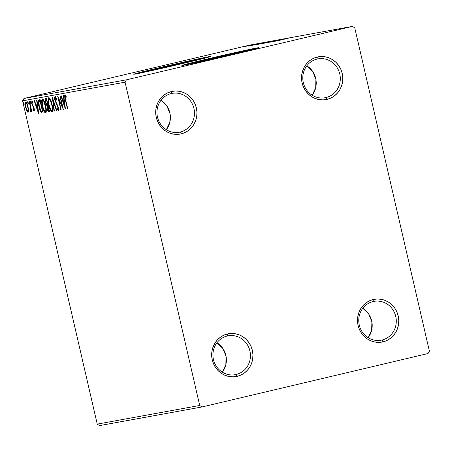 <?xml version="1.0" encoding="UTF-8"?>
<svg xmlns="http://www.w3.org/2000/svg" width="452" height="452" viewBox="0 0 452 452"><rect width="100%" height="100%" fill="white"/><g stroke="black" fill="none" stroke-linecap="round" stroke-linejoin="round"><path stroke-width="0.68" d="M325.988 97.559A19.752 18.73 79.7 0 0 339.774 74.009A19.752 18.73 79.7 0 0 317.106 59.071L317.276 57.037A21.73 20.6 -100.3 0 1 342.215 73.461A21.73 20.6 -100.3 0 1 327.05 99.372L325.988 97.559L324.169 97.892L325.988 97.559A19.752 18.73 -100.3 0 1 325.084 97.751A19.752 18.73 -100.3 0 1 303.213 82.151A19.752 18.73 -100.3 0 1 317.106 59.071A19.752 18.73 -100.3 0 1 318.01 58.884A19.752 18.73 -100.3 0 1 339.881 74.484A19.752 18.73 -100.3 0 1 325.988 97.559L327.05 99.372L323.044 99.892L319.005 99.576L315.089 98.44L311.439 96.525L308.207 93.909L305.507 90.682L303.45 86.982L302.111 82.942L301.546 78.721L301.767 74.484L302.778 70.388L304.529 66.591L306.959 63.235L309.976 60.461L313.456 58.37L317.276 57.037L321.282 56.517L325.321 56.833L329.242 57.969L332.887 59.884L336.124 62.5L338.819 65.726L340.876 69.427L342.215 73.461L342.786 77.682L342.559 81.925L341.554 86.021L339.797 89.818L337.367 93.168L334.35 95.948L330.87 98.039L327.05 99.372A21.73 20.6 -100.3 0 1 302.111 82.942A21.73 20.6 -100.3 0 1 317.276 57.037L317.106 59.071A19.752 18.73 79.7 0 0 303.32 82.626A19.752 18.73 79.7 0 0 325.988 97.559M312.185 95.219A19.752 18.73 79.7 0 0 306.835 65.794L312.756 71.557L315.897 79.343L315.699 87.739L312.185 95.219M180.156 132.035A19.752 18.73 79.7 0 0 193.942 108.486A19.752 18.73 79.7 0 0 171.268 93.547L171.444 91.513A21.73 20.6 -100.3 0 1 196.383 107.938A21.73 20.6 -100.3 0 1 181.218 133.849L180.156 132.035L178.331 132.368L180.156 132.035A19.752 18.73 -100.3 0 1 179.246 132.227A19.752 18.73 -100.3 0 1 157.381 116.627A19.752 18.73 -100.3 0 1 171.268 93.547A19.752 18.73 -100.3 0 1 172.178 93.361A19.752 18.73 -100.3 0 1 194.044 108.96A19.752 18.73 -100.3 0 1 180.156 132.035L181.218 133.849L177.212 134.368L173.172 134.052L169.251 132.916L165.607 131.001L162.37 128.385L159.675 125.159L157.618 121.458L156.279 117.424L155.708 113.203L155.934 108.96L156.94 104.864L158.697 101.067L161.127 97.717L164.138 94.937L167.624 92.846L171.444 91.513L175.449 90.993L179.489 91.31L183.405 92.445L187.055 94.361L190.286 96.977L192.987 100.203L195.044 103.903L196.383 107.938L196.948 112.164L196.727 116.401L195.716 120.498L193.964 124.294L191.535 127.65L188.518 130.425L185.037 132.515L181.218 133.849A21.73 20.6 -100.3 0 1 156.279 117.424A21.73 20.6 -100.3 0 1 171.444 91.513L171.268 93.547A19.752 18.73 79.7 0 0 157.482 117.102A19.752 18.73 79.7 0 0 180.156 132.035M166.353 129.696A19.752 18.73 79.7 0 0 160.997 100.271L166.918 106.034L170.065 113.819L169.862 122.215L166.353 129.696M236.136 374.505A19.752 18.73 79.7 0 0 249.922 350.955A19.752 18.73 79.7 0 0 227.249 336.017L227.424 333.983A21.73 20.6 -100.3 0 1 252.363 350.413A21.73 20.6 -100.3 0 1 237.193 376.318L236.136 374.505L234.311 374.838L236.136 374.505A19.752 18.73 -100.3 0 1 235.226 374.697A19.752 18.73 -100.3 0 1 213.355 359.097A19.752 18.73 -100.3 0 1 227.249 336.017A19.752 18.73 -100.3 0 1 228.153 335.83A19.752 18.73 -100.3 0 1 250.024 351.43A19.752 18.73 -100.3 0 1 236.136 374.505L237.193 376.318L233.187 376.838L229.147 376.522L225.232 375.386L221.587 373.471L218.35 370.855L215.655 367.629L213.593 363.928L212.254 359.894L211.689 355.673L211.915 351.43L212.92 347.334L214.672 343.537L217.107 340.186L220.118 337.407L223.604 335.316L227.424 333.983L231.43 333.463L235.469 333.779L239.385 334.915L243.029 336.83L246.267 339.446L248.962 342.672L251.024 346.373L252.363 350.413L252.928 354.634L252.702 358.871L251.696 362.967L249.945 366.764L247.51 370.12L244.498 372.894L241.012 374.985L237.193 376.318A21.73 20.6 -100.3 0 1 212.254 359.894A21.73 20.6 -100.3 0 1 227.424 333.983L227.249 336.017A19.752 18.73 79.7 0 0 213.463 359.572A19.752 18.73 79.7 0 0 236.136 374.505M222.333 372.166A19.752 18.73 79.7 0 0 216.977 342.74L222.898 348.503L226.045 356.289L225.842 364.685L222.333 372.166M381.968 340.028A19.752 18.73 79.7 0 0 395.754 316.479A19.752 18.73 79.7 0 0 373.081 301.541L373.256 299.506A21.73 20.6 -100.3 0 1 398.195 315.931A21.73 20.6 -100.3 0 1 383.03 341.842L381.968 340.028L380.143 340.362L381.968 340.028A19.752 18.73 -100.3 0 1 381.059 340.22A19.752 18.73 -100.3 0 1 359.193 324.621A19.752 18.73 -100.3 0 1 373.081 301.541A19.752 18.73 -100.3 0 1 373.99 301.354A19.752 18.73 -100.3 0 1 395.862 316.954A19.752 18.73 -100.3 0 1 381.968 340.028L383.03 341.842L379.025 342.362L374.985 342.045L371.064 340.91L367.419 338.994L364.188 336.378L361.487 333.152L359.43 329.452L358.091 325.417L357.521 321.191L357.747 316.954L358.752 312.857L360.51 309.061L362.939 305.705L365.956 302.93L369.437 300.84L373.256 299.506L377.262 298.987L381.302 299.303L385.217 300.439L388.867 302.354L392.099 304.97L394.799 308.196L396.856 311.897L398.195 315.931L398.766 320.152L398.54 324.395L397.528 328.491L395.777 332.288L393.347 335.638L390.33 338.418L386.85 340.509L383.03 341.842A21.73 20.6 -100.3 0 1 358.091 325.417A21.73 20.6 -100.3 0 1 373.256 299.506L373.081 301.541A19.752 18.73 79.7 0 0 359.295 325.095A19.752 18.73 79.7 0 0 381.968 340.028M368.165 337.689A19.752 18.73 79.7 0 0 362.809 308.264L368.73 314.027L371.877 321.813L371.674 330.209L368.165 337.689M197.145 60.076A25.996 0.407 167 0 0 197.603 59.884L197.603 59.884A25.996 0.407 167 0 0 164.149 67.212L147.442 71.546A25.996 0.407 167 0 1 146.945 71.58A25.996 0.407 167 0 1 164.149 67.212L164.285 67.794L164.149 67.212L168.986 66.077L196.733 60.195M245.295 51.313A25.996 0.407 167 0 0 245.752 51.127L245.752 51.127A25.996 0.407 167 0 0 212.304 58.449L195.592 62.788A25.996 0.407 167 0 1 195.1 62.822A25.996 0.407 167 0 1 212.304 58.449L212.434 59.037L212.304 58.449L239.481 52.296L244.888 51.438M256.872 48.358A39.505 0.621 -13 0 0 208.078 59.218A39.505 0.621 -13 0 0 183.891 65.207L232.684 54.342A39.505 0.621 167 0 1 181.845 65.472A39.505 0.621 167 0 1 207.988 58.833L208.078 59.218L207.988 58.833L185.828 64.269L181.93 65.41L183.879 65.207M208.722 57.116A39.505 0.621 -13 0 0 159.929 67.981A39.505 0.621 -13 0 0 135.741 73.964L184.535 63.105A39.505 0.621 167 0 1 133.696 74.235A39.505 0.621 167 0 1 159.838 67.597L159.929 67.981L159.838 67.597L137.679 73.032L133.781 74.173L135.73 73.97M199.711 405.472L97.236 424.117L22.6 100.824L125.074 82.179L199.711 405.472L201.976 406.969L428.021 353.526L429.4 351.176L354.763 27.883L352.492 26.386L126.453 79.823L23.979 98.474L250.024 45.03L352.492 26.386L126.453 79.823L125.074 82.179L199.711 405.472L201.976 406.969L428.021 353.526L429.4 351.176L354.763 27.883L352.492 26.386L250.024 45.03L23.979 98.474L22.6 100.824L97.236 424.117L99.508 425.614L201.976 406.969L99.508 425.614L97.236 424.117L199.711 405.472M28.589 110.48L27.888 106.056L26.363 102.457L25.719 102.084L25.289 102.649L25.34 105.621L26.47 110.039L27.775 112.215L28.312 112.113L28.572 111.169L28.109 106.932C27.47 104.135 26.674 102.519 25.719 102.084C25.035 102.819 25.018 104.581 25.668 107.373L26.804 110.813L28.069 112.271L28.589 110.48M29.527 101.57L29.194 101.632L30.685 108.327L30.832 110.294L30.516 110.384L30.928 111.751L31.131 110.028L31.465 111.474L31.798 111.418L29.527 101.57L29.194 101.632L30.685 108.327L30.595 111.463L30.928 111.751L31.131 110.028L31.465 111.474L31.798 111.418L29.527 101.57M34.143 111.169L34.425 110.22L34.081 108.079L32.024 103.271L32.165 102.169L32.86 103.124L32.843 102.175L31.849 100.971L31.696 103.44L33.798 108.35L33.906 109.921L33.177 109.005L33.177 109.887L33.911 111.073L34.177 108.469L32.126 103.83L32.165 102.169L32.86 103.124L32.843 102.175L31.849 100.971L31.804 103.943L33.572 107.7L33.843 109.966L33.177 109.005L33.177 109.887L34.143 111.169M39.104 99.83C38.064 100.53 38.019 102.819 38.962 106.695L39.29 106.615L38.962 106.695L41.42 112.938L43.29 113.062L41.42 112.938L43.217 113.119L40.109 99.643L38.742 99.988L38.273 101.576L39.657 109.277L41.42 112.938L43.217 113.119L40.109 99.643L39.047 99.841M46.533 98.48L45.562 98.672L45.228 99.338L45.595 102.915L47.008 105.96L47.833 110.768L48.579 111.966L49.641 111.949L46.533 98.48L45.669 98.632C45.07 99.084 45.025 100.417 45.533 102.644L47.008 105.96L47.268 108.904C47.759 111.022 48.353 112.079 49.031 112.056L49.641 111.949L46.533 98.48M52.353 97.417L54.02 111.152L54.381 111.085L53.076 100.677L56.483 110.7L56.845 110.638L52.353 97.417L54.02 111.152L54.381 111.085L53.076 100.677L56.483 110.7L56.845 110.638L52.353 97.417M59.884 96.05L62.201 106.067L57.726 96.44L60.834 109.909L61.167 109.853L58.845 99.807L63.325 109.457L60.218 95.988L59.884 96.05L62.201 106.067L57.726 96.44L60.834 109.909L61.167 109.853L58.845 99.807L63.325 109.457L60.218 95.988L59.884 96.05M65.636 99.7L65.161 96.299L66.218 97.236L66.145 96.169L64.969 94.762L64.664 96.626L67.371 108.723L67.704 108.661L65.636 99.7L65.291 96.14L66.218 97.236L66.145 96.169L64.969 94.762C64.472 95.581 64.574 97.203 65.269 99.626L67.371 108.723L67.704 108.661L65.636 99.7M65.433 109.073L63.709 95.349L63.348 95.417L63.896 99.819L62.687 100.039L61.246 95.801L60.884 95.864L65.376 109.085L63.709 95.349L63.348 95.417L63.896 99.819L62.687 100.039L61.246 95.801L60.884 95.864L65.433 109.073M55.008 96.575L54.613 97.931L54.941 100.384L57.72 106.661L58.099 109.181L57.703 109.22L56.963 107.734L56.895 108.61L58.257 110.74L58.602 109.582L58.172 106.921L55.692 101.649L55.116 99.412L55.353 97.954L56.551 100.073L56.664 99.344L55.641 97.067L55.008 96.575C54.506 97.095 54.483 98.366 54.941 100.384L57.986 107.57L57.941 109.356L56.963 107.734L56.895 108.61L58.257 110.74L58.302 107.457L55.28 100.344L55.353 97.954L56.551 100.073L56.664 99.344L55.008 96.575M52.065 104.429L50.138 98.982L49.2 97.807L48.59 97.785L48.093 99.389L48.291 102.677L49.404 107.503L50.692 110.599L51.867 111.859L52.635 111.006L52.714 108.508L52.065 104.429C51.195 100.587 50.099 98.35 48.776 97.711C47.85 98.79 47.844 101.254 48.754 105.096C49.63 108.988 50.737 111.243 52.07 111.864C52.98 110.746 52.974 108.265 52.065 104.429M45.635 105.598L43.714 100.152L42.77 98.977L42.166 98.954L41.669 100.559L41.866 103.847L42.98 108.672L44.268 111.768L45.437 113.028L46.206 112.175L46.285 109.678L45.635 105.598C44.765 101.756 43.669 99.519 42.347 98.881C41.426 99.96 41.42 102.423 42.33 106.265C43.206 110.158 44.307 112.412 45.646 113.034C46.55 111.915 46.55 109.435 45.635 105.598L45.307 105.661L45.635 105.587M38.731 113.932L37.007 100.208L36.64 100.276L37.194 104.672L35.985 104.898L34.544 100.66L34.177 100.723L38.674 113.944L37.007 100.208L36.64 100.276L37.194 104.672L35.985 104.898L34.544 100.66L34.177 100.723L38.731 113.932M30.798 102.327L30.261 101.259L30.482 103.163L30.838 103.463L30.872 102.723L30.261 101.259L30.781 103.502L30.798 102.327M28.25 102.796L27.713 101.723L27.934 103.627L28.29 103.926L28.323 103.186L27.713 101.723L27.696 102.892L28.233 103.966L28.25 102.796M24.097 103.548L23.561 102.48L23.781 104.384L24.131 104.683L24.171 103.943L23.561 102.48L23.538 103.649L24.075 104.723L24.097 103.548M243.865 46.686L251.25 44.906L243.865 46.686M254.679 44.285L244.238 46.697L254.679 44.285M248.623 45.838L257.318 43.799L248.583 45.872M251.278 45.573L265.262 42.358L251.255 45.584M271.686 41.188L258.064 44.352L271.686 41.188M277.505 40.132L263.307 43.409L277.505 40.132M285.037 38.759L270.121 42.172L285.037 38.759M285.478 38.912L276.658 40.979L285.478 38.912M232.684 54.342L254.849 48.906L258.742 47.765L256.792 47.968L207.988 58.833A39.505 0.621 167 0 1 258.827 47.703A39.505 0.621 167 0 1 232.684 54.342M184.535 63.105L206.7 57.664L210.592 56.528L208.643 56.732L159.838 67.597A39.505 0.621 167 0 1 210.677 56.46A39.505 0.621 167 0 1 184.535 63.105M274.714 41.335L288.862 38.064L274.714 41.335M268.448 42.42L280.692 39.539L268.392 42.46M269.352 41.957L260.714 43.889L269.352 41.957M262.928 43.126L254.29 45.059L262.928 43.126M248.012 46.189L262.16 42.923L248.012 46.189M254.832 44.307L253.459 44.612L254.832 44.307M252.284 44.771L250.911 45.076L252.284 44.771M248.131 45.522L246.752 45.833L248.131 45.522M201.236 58.63L153.053 69.619M146.917 71.105L137.764 73.416M249.385 49.873L201.202 60.856M195.066 62.348L185.913 64.659M125.074 82.179L22.6 100.824L23.979 98.474L126.453 79.823L125.074 82.179M277.765 40.612L282.517 39.51L277.765 40.612M262.245 43.55L273.183 40.991L262.087 43.618M259.906 43.957L263.996 42.991L259.906 43.957M265.301 42.68L270.053 41.578L265.301 42.68M255.815 44.72L266.753 42.16L255.662 44.788M263.623 42.731L252.657 45.262L263.623 42.731M251.063 45.471L255.815 44.369L251.063 45.471M256.098 44.081L255.572 44.228M242.571 46.94L250.046 45.183L242.47 46.997M67.698 108.644L67.371 108.723L67.698 108.644M65.602 99.547L65.269 99.626L65.602 99.547M65.365 96.129L65.399 94.988M66.145 96.157L65.557 96.299L66.145 96.157M66.286 96.123L65.291 96.14L66.082 95.971M65.416 94.92L65.399 96.451M63.517 101.304L63.065 99.965L63.517 101.304M64.257 99.734L63.896 99.819L64.257 99.734M64.433 101.118L63.144 101.395L64.433 101.118M64.653 105.83L63.144 101.395L64.433 101.141L64.077 101.225L64.653 105.83L65.015 105.745L64.653 105.83L63.144 101.395L64.077 101.225L64.653 105.83M59.291 99.7L58.845 99.807L59.291 99.7M61.161 109.836L60.834 109.909L61.161 109.836M62.529 105.994L62.201 106.067L62.529 105.994M56.031 97.79L55.353 97.954L56.031 97.79M58.551 110.288L58.014 109.339M57.302 108.514L56.895 108.61L57.302 108.514M58.585 109.203L57.941 109.356L58.585 109.203M58.314 107.497L57.986 107.57L58.314 107.497M57.794 105.774L57.381 105.87L57.794 105.774M57.184 104.48L56.664 104.604L57.184 104.48M55.268 100.31L54.941 100.384L55.268 100.31M55.556 96.525L55.347 97.954L55.432 96.796M57.952 109.203L58.658 110.412M56.839 110.621L56.483 110.7L56.839 110.621M53.426 100.593L53.076 100.677L53.426 100.593M54.381 111.068L54.02 111.152L54.381 111.068M52.404 111.616L51.404 110.401L52.596 111.689M49.082 105.017L48.754 105.096L49.082 105.017M52.839 109.887L51.737 110.486C50.664 109.938 49.782 108.124 49.087 105.039L48.596 100.028L49.155 97.785L48.816 99.31L50.172 98.999M50.138 98.977L49.104 99.09L50.2 100.129L51.217 102.587L52.11 106.446L52.234 109.508L51.737 110.486L50.822 109.746L49.087 105.039C48.347 101.937 48.353 99.954 49.104 99.09C50.166 99.621 51.042 101.423 51.731 104.491L52.059 104.418L51.731 104.491C52.466 107.576 52.466 109.576 51.737 110.486L52.743 110.09M49.635 111.915L49.031 112.056L49.635 111.915M49.63 111.898L48.607 110.695M47.064 104.858L47.686 106.395L47.997 106.31L48.991 110.627L49.319 110.548L48.291 110.559L47.596 108.819L47.268 108.904L47.596 108.825C47.245 107.243 47.324 106.418 47.827 106.339L48.324 106.22L47.827 106.339L48.324 106.231L47.997 106.31L48.991 110.627L48.646 110.689L47.596 108.819L47.381 107L47.737 105.791L47.008 105.96L47.737 105.791L47.121 104.966M45.861 102.564L45.533 102.644L45.861 102.564M45.918 100.073L46.24 98.53M46.29 98.496L45.934 100.423M47.313 105.293L47.528 105.576M48.799 111.124L49.545 111.887M47.675 104.926L46.94 104.892L45.867 102.581C45.516 100.926 45.607 100.061 46.138 99.988L46.844 99.824L46.138 99.988L46.85 99.841L46.522 99.92L47.675 104.926L48.002 104.847L46.867 104.836L46.076 103.35L45.658 100.666L45.833 100.141L46.522 99.92L47.675 104.926M45.98 112.785L44.98 111.565L46.166 112.859M42.657 106.186L42.33 106.265L42.657 106.186M42.392 100.474L42.731 98.954L42.392 100.474M46.415 111.056L45.313 111.655C44.239 111.107 43.358 109.294 42.663 106.209C41.923 103.107 41.929 101.118 42.68 100.259L43.748 100.169M43.714 100.146L42.68 100.259C43.737 100.79 44.612 102.593 45.307 105.661C46.042 108.746 46.042 110.746 45.313 111.655L46.319 111.26M41.42 111.7L39.296 106.638L38.928 101.66L40.245 101.033M40.341 101.005L39.612 101.18L40.42 101.011L40.092 101.09L42.567 111.797L41.301 111.633L40.708 110.825L39.686 108.147L38.81 103.83L38.816 102.056L39.584 99.739M39.646 99.711L39.132 100.361L39.008 101.915M40.42 100.994L39.736 101.152L40.092 101.09L42.567 111.797L42.895 111.717L41.448 111.734M36.815 106.163L36.363 104.824L36.815 106.163M37.556 104.587L37.194 104.672L37.556 104.587M37.731 105.977L36.442 106.254L37.731 105.977M37.951 110.689L36.442 106.254L37.731 106L37.375 106.084L37.951 110.689L38.313 110.604L37.951 110.689L36.442 106.254L37.375 106.084L37.951 110.689M34.414 110.621L34.013 109.926M33.601 109.785L33.177 109.887L33.601 109.785M34.403 109.83L33.843 109.966L34.403 109.83M34.188 108.503L33.855 108.582L34.188 108.503M33.945 107.61L33.572 107.7L33.945 107.61M33.561 106.615L33.007 106.745L33.561 106.615M32.747 105.327L32.267 105.44L32.747 105.327M32.132 103.864L31.804 103.943L32.132 103.864M32.278 102.146L32.307 101.242M32.77 102.028L32.165 102.169L32.77 102.028M33.906 109.712L34.646 110.898M32.753 103.096L32.713 102.581M32.335 101.112L32.29 102.293M30.792 102.299L30.244 102.429L30.792 102.299M31.793 111.395L31.465 111.474L31.793 111.395M31.459 109.949L31.131 110.028L31.459 109.949M31.137 111.333L30.595 111.463L31.137 111.333M31.154 110.429L30.702 110.537L31.154 110.429M31.064 108.237L30.685 108.327L31.064 108.237M30.284 104.864L29.956 104.937L30.284 104.864M28.244 102.762L27.696 102.892L28.244 102.762M28.798 112.102L27.532 110.644M27.284 110.7L26.804 110.813L27.284 110.7M28.623 110.847L27.792 111.062C27.063 110.65 26.47 109.395 26.001 107.305L25.668 107.373L26.001 107.293C25.504 105.226 25.504 103.887 25.996 103.293L26.837 103.124M25.933 103.096L26.114 102.208M26.193 102.079L25.984 102.66M27.691 110.966L28.51 112.039M26.787 103.118L25.996 103.293C26.713 103.666 27.306 104.898 27.775 106.983L28.103 106.904L27.775 106.983C28.273 109.073 28.278 110.429 27.792 111.062L28.589 110.864M24.086 103.519L23.538 103.649L24.086 103.519M42.663 106.209L42.217 100.932L42.844 100.265L43.771 101.299L45.68 107.61L45.838 110.373L45.386 111.633L43.991 110.198L42.663 106.209M39.008 101.519L39.736 101.152M26.001 107.305L25.691 103.745L26.109 103.299L26.866 104.242L28.03 108.305L27.843 111.045L27.041 110.305L26.001 107.305M210.768 56.85L210.677 56.46M258.917 48.087L258.827 47.703"/></g></svg>
